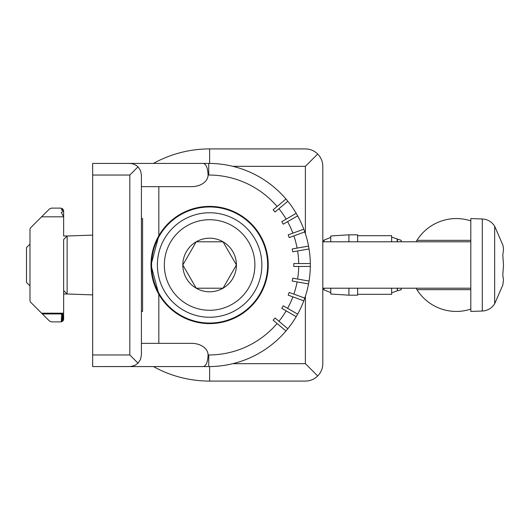 <?xml version="1.0" encoding="UTF-8"?>
<svg xmlns="http://www.w3.org/2000/svg" width="530" height="530" viewBox="0 0 530 530"><rect width="100%" height="100%" fill="white"/><g stroke="black" fill="none" stroke-linecap="round" stroke-linejoin="round"><path stroke-width="0.79" d="M51.496 321.882L60.745 321.882L51.496 321.882L49.449 321.028L42.354 313.939L63.58 313.939L61.328 314.588L63.646 315.224L61.328 315.827L63.646 316.39L61.328 316.927L63.646 317.43L61.328 317.901L63.646 318.344L63.64 319.153L61.328 319.51L63.507 319.862L61.328 320.147L63.282 320.385L61.328 320.683L62.964 320.849L61.328 321.12L62.593 321.22L60.745 321.882M63.07 320.716L62.726 321.101L63.07 320.716M51.496 208.118L60.745 208.118L51.496 208.118L49.449 208.972L30.833 227.582A2.902 2.902 0 0 0 29.985 229.636L29.985 241.786M29.985 288.214L29.985 300.364A2.902 2.902 0 0 0 30.833 302.418L42.354 313.939M141.424 311.435L142.583 311.435L142.583 218.565L141.424 218.565M29.985 285.895L26.5 282.41L26.5 247.59L29.985 244.105M63.07 209.284L61.328 209.86L63.646 210.907L62.726 208.899L60.745 208.118M62.964 320.849L63.229 320.478M63.282 320.385L63.507 319.862M63.52 319.822L63.64 319.146L61.328 318.762L63.646 318.344L63.58 313.939M61.328 321.823L61.718 321.71M62.149 208.482L61.328 208.615L62.726 208.899M30.833 227.582L41.592 216.823L63.646 216.823L63.646 210.907L61.328 212.484L63.646 216.823L63.646 235.982L67.734 235.982L63.646 235.982M63.646 216.823L63.646 211.019M29.985 229.636L29.985 300.364M63.646 290.519L67.131 293.998L67.131 236.002L63.646 239.481L63.646 313.177L41.592 313.177M67.734 294.017L63.646 294.017M92.67 163.425L129.817 163.425L133.03 163.883L135.991 165.208L138.025 166.824L129.817 175.032L92.67 175.032L92.67 163.425L153.422 163.425A116.083 116.083 0 0 1 209.622 148.917L305.393 148.917C310.163 148.996 314.27 150.692 317.702 154.018C321.028 157.45 322.724 161.551 322.803 166.327L322.803 363.673C322.724 368.449 321.028 372.55 317.702 375.982C314.27 379.308 310.163 381.004 305.393 381.083L209.622 381.083A116.083 116.083 0 0 1 153.422 366.575L92.67 366.575L92.67 354.967L129.817 354.967L138.025 363.176L134.852 365.422L130.466 366.555L92.67 366.575M152.302 277.296L156.754 290.327M141.424 186.646L191.661 186.646A16.417 11.607 0 0 0 208.078 175.039C207.786 167.997 206.183 164.128 203.268 163.425L129.817 163.425M203.268 163.425L208.747 163.425A101.574 101.574 0 0 1 287.836 201.261L275.024 212.013L273.155 209.794L285.981 199.028L277.091 206.495A89.968 89.968 0 0 0 208.747 175.032L208.078 175.032M158.834 186.646L158.834 235.718A58.625 58.625 0 0 1 268.24 265A58.625 58.625 0 0 1 158.834 294.282L150.997 265A58.625 58.625 0 0 1 158.834 235.718L150.997 265A58.625 58.625 0 0 0 158.834 294.282L158.834 343.354M129.817 366.575L203.268 366.575C206.183 365.872 207.786 362.003 208.078 354.961A16.417 11.607 0 0 0 191.661 343.354L141.424 343.354M208.747 354.967A89.968 89.968 0 0 0 277.091 323.505L273.155 320.206L275.024 317.987L287.836 328.739A101.574 101.574 0 0 1 285.981 330.972L277.091 323.505L285.981 330.972A101.574 101.574 0 0 1 208.747 366.575L208.747 354.967L208.078 354.967M286.147 310.858L281.781 308.334L283.232 305.823L297.641 314.144A101.574 101.574 0 0 1 296.204 316.662L286.147 310.858L296.204 316.662A101.574 101.574 0 0 1 287.836 328.739L278.939 321.273A89.968 89.968 0 0 0 286.147 310.858M292.885 296.853L288.207 295.15L289.201 292.421L304.783 298.092A101.574 101.574 0 0 1 303.796 300.821L292.885 296.853L303.796 300.821A101.574 101.574 0 0 1 297.641 314.144L287.585 308.341A89.968 89.968 0 0 0 292.885 296.853M297.111 281.9L292.249 281.046L292.752 278.184L309.043 281.059A101.574 101.574 0 0 1 308.546 283.914L297.111 281.9L308.546 283.914A101.574 101.574 0 0 1 304.783 298.092L293.872 294.123A89.968 89.968 0 0 0 297.111 281.9M298.701 266.451L293.779 266.451L293.779 263.549L310.315 263.549A101.574 101.574 0 0 1 310.315 266.451L298.701 266.451L310.315 266.451A101.574 101.574 0 0 1 309.043 281.059L297.615 279.045A89.968 89.968 0 0 0 298.701 266.451M297.615 250.955L292.752 251.816L292.249 248.954L308.546 246.086A101.574 101.574 0 0 1 309.043 248.941L297.615 250.955L309.043 248.941A101.574 101.574 0 0 1 310.315 263.549L298.701 263.549A89.968 89.968 0 0 0 297.615 250.955M293.872 235.876L289.201 237.579L288.207 234.85L303.796 229.179A101.574 101.574 0 0 1 304.783 231.908L293.872 235.876L304.783 231.908A101.574 101.574 0 0 1 308.546 246.086L297.111 248.1A89.968 89.968 0 0 0 293.872 235.876M287.585 221.659L283.232 224.177L281.781 221.666L296.204 213.338A101.574 101.574 0 0 1 297.641 215.856L287.585 221.659L297.641 215.856A101.574 101.574 0 0 1 303.796 229.179L292.885 233.147A89.968 89.968 0 0 0 287.585 221.659M267.663 265A58.042 58.042 0 0 0 209.622 206.958A58.042 58.042 0 0 0 151.58 265A58.042 58.042 0 0 0 209.622 323.042A58.042 58.042 0 0 0 267.663 265M261.86 265A52.238 52.238 0 0 0 209.622 212.762A52.238 52.238 0 0 0 157.383 265A52.238 52.238 0 0 0 209.622 317.238A52.238 52.238 0 0 0 261.86 265A52.238 52.238 0 0 0 209.622 212.762A52.238 52.238 0 0 0 157.383 265A52.238 52.238 0 0 0 209.622 317.238A52.238 52.238 0 0 0 261.86 265A52.238 52.238 0 0 0 209.622 212.762A52.238 52.238 0 0 0 157.383 265M196.219 241.786A26.811 26.811 -90 0 1 236.426 265A26.811 26.811 -90 0 1 196.219 288.214A26.811 26.811 -90 0 1 196.219 241.786L182.81 265L196.219 288.214L223.024 288.214L236.426 265L229.728 253.393L223.024 241.786L196.219 241.786M138.025 166.824L140.536 170.594L141.424 175.032L141.424 354.967L140.536 359.406L138.025 363.176M92.67 175.032L92.67 354.967M203.268 366.575L208.747 366.575M296.204 213.338L286.147 219.142A89.968 89.968 0 0 0 278.939 208.727L287.836 201.261A101.574 101.574 0 0 1 296.204 213.338M305.393 233.73L305.393 166.327L317.702 154.018M317.702 375.982L305.393 363.673L232.856 363.673M470.806 289.665L416.958 289.665A46.435 46.435 0 0 0 470.806 309.109L470.806 218.565L482.287 218.969C487.626 219.307 491.747 221.719 494.656 226.211L494.656 303.789C491.754 308.281 487.626 310.693 482.287 311.031L482.287 218.969M502.791 285.107L494.656 303.789L502.791 285.107L503.5 280.078L502.791 275.05L503.5 265L502.791 254.95L503.5 249.922L503.261 246.993L502.791 244.893L494.656 226.211L502.791 244.893M470.806 220.891A46.435 46.435 0 0 0 416.958 240.335L470.806 240.335M482.287 311.031L470.806 311.435L470.806 309.109M416.958 289.665A46.435 46.435 0 0 1 416.083 288.214M416.083 241.786A46.435 46.435 0 0 1 416.958 240.335M401.157 241.786L401.157 240.289L391.624 237.122M397.447 288.214L397.447 290.751L401.157 289.711L401.157 288.214M397.447 241.786L397.447 239.249M397.182 241.786L397.182 239.196M391.624 241.786L391.624 235.691L357.624 235.691M357.624 294.309L391.624 294.309L391.624 288.214M357.624 241.786L357.624 234.816L348.919 234.816L348.919 241.786M330.766 288.214L330.766 294.017L348.919 295.183L357.624 295.183L357.624 288.214M330.766 241.786L330.766 235.982L348.919 234.816M324.088 241.786L324.088 240.083L330.766 237.4M323.055 288.214L324.088 289.917L324.088 288.214M348.919 295.183L348.919 288.214M397.447 290.751L397.182 288.214M209.622 366.568L209.622 381.083A116.083 116.083 0 0 1 153.422 366.575M153.422 163.425A116.083 116.083 0 0 1 209.622 148.917L209.622 163.432M208.747 163.425L208.747 175.032M254.89 265A45.275 45.275 0 0 0 209.622 219.725A45.275 45.275 0 0 0 164.346 265A45.275 45.275 0 0 0 209.622 310.275A45.275 45.275 0 0 0 254.89 265M129.817 354.967L129.817 175.032M305.393 363.673L305.393 296.27M305.393 166.327L232.856 166.327M67.131 293.998L92.67 294.892M67.131 236.002L92.67 235.108M470.806 241.786L322.803 241.786M401.19 241.786L401.157 241.203M323.055 241.786L324.088 240.083M324.088 289.917L330.766 292.6M397.182 290.804L391.624 292.878M401.19 288.214L401.157 288.797M470.806 288.214L322.803 288.214"/></g></svg>
